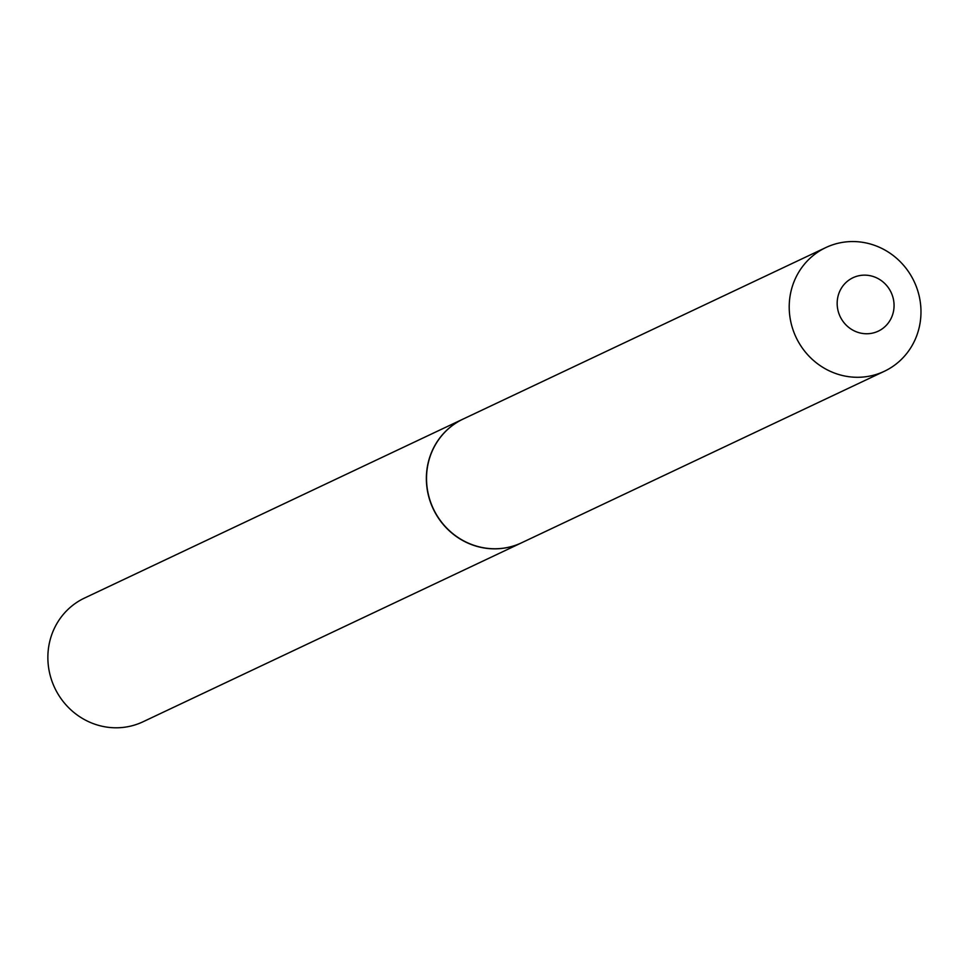 <?xml version="1.0" encoding="UTF-8"?>
<svg xmlns="http://www.w3.org/2000/svg" width="968" height="968" viewBox="0 0 968 968"><rect width="100%" height="100%" fill="white"/><g stroke="black" fill="none" stroke-linecap="round" stroke-linejoin="round"><path stroke-width="1.45" d="M463.079 419.071A68.425 65.304 64.7 0 0 462.994 419.108L84.494 598.067A68.425 65.304 64.7 0 0 48.4 666.117A68.425 65.304 64.7 0 0 100.333 725.831A68.425 65.304 64.7 0 0 142.998 721.789L521.498 542.842A68.425 65.304 64.7 0 0 521.583 542.794M462.994 419.108A68.425 65.304 64.7 0 0 426.9 487.17A68.425 65.304 64.7 0 0 478.833 546.884A68.425 65.304 64.7 0 0 521.498 542.842M893.464 311.454A29.548 28.193 64.7 0 0 871.394 275.989A29.548 28.193 64.7 0 0 837.756 297.454A29.548 28.193 64.7 0 0 859.814 332.907A29.548 28.193 64.7 0 0 893.464 311.454M919.6 325.623A68.425 65.304 64.7 0 0 895.376 257.246A68.425 65.304 64.7 0 0 825.849 247.554A68.425 65.304 64.7 0 0 790.59 293.207A68.425 65.304 64.7 0 0 814.814 361.584A68.425 65.304 64.7 0 0 884.341 371.288A68.425 65.304 64.7 0 0 919.6 325.623M825.849 247.554L463.164 419.035A68.425 65.304 64.7 0 0 427.904 464.688A68.425 65.304 64.7 0 0 452.129 533.066A68.425 65.304 64.7 0 0 521.667 542.758L884.341 371.288"/></g></svg>
